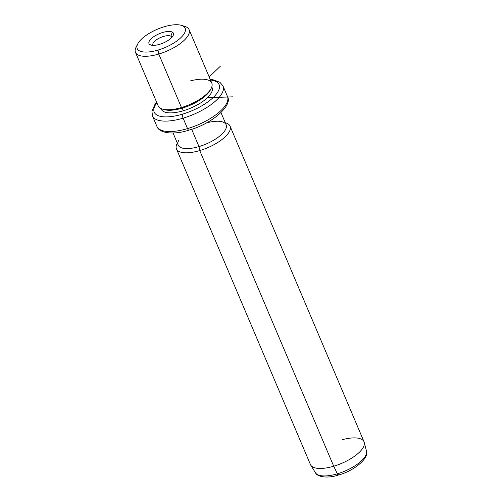 <?xml version="1.0" encoding="UTF-8"?>
<svg xmlns="http://www.w3.org/2000/svg" width="502" height="502" viewBox="0 0 502 502"><rect width="100%" height="100%" fill="white"/><g stroke="black" fill="none" stroke-linecap="round" stroke-linejoin="round"><path stroke-width="0.75" d="M170.881 36.194A10.184 3.884 157 0 1 171.665 37.029A10.184 3.884 157 0 1 171.772 37.443A10.184 3.884 -23 0 0 170.881 36.194A10.184 3.884 -23 0 0 158.983 38.271A10.184 3.884 -23 0 0 153.129 45.356A10.184 3.884 157 0 1 152.909 44.985A10.184 3.884 157 0 1 159.479 38.026A10.184 3.884 157 0 1 170.881 36.194L172.355 32.134A13.253 5.051 -23 0 0 155.909 35.366A13.253 5.051 -23 0 0 150.004 44.659A13.253 5.051 -23 0 0 166.451 41.434A13.253 5.051 -23 0 0 172.355 32.134L170.881 36.194L171.521 37.706L170.881 36.194M164.336 26.725A26.054 9.927 157 0 1 185.269 31.262A26.054 9.927 157 0 1 158.023 50.074A26.054 9.927 157 0 1 137.09 45.531A26.054 9.927 157 0 1 164.336 26.725A26.054 9.927 -23 0 0 137.73 43.906A26.054 9.927 -23 0 0 158.023 50.074A26.054 9.927 -23 0 0 181.793 36.746A26.054 9.927 -23 0 0 181.435 25.357A26.054 9.927 -23 0 0 164.336 26.725M181.435 25.357L184.924 26.43A29.122 11.094 157 0 1 185.326 39.162A29.122 11.094 157 0 1 158.757 54.053L158.023 50.074L158.757 54.053A29.122 11.094 157 0 1 136.08 47.163L137.73 43.906M189.091 29.631L211.794 83.106A29.122 11.094 157 0 1 181.46 107.535L158.757 54.053A29.122 11.094 -23 0 0 189.091 29.631A29.122 11.094 -23 0 0 182.966 25.985M158.757 54.053L181.46 107.535A29.122 11.094 157 0 1 158.18 105.866L135.484 52.384A29.122 11.094 -23 0 0 158.757 54.053M137.115 45.444A29.122 11.094 -23 0 0 135.484 52.384M211.769 86.978L212.045 87.618A27.585 10.511 157 0 1 183.305 110.76L182.201 108.15A27.585 10.511 157 0 1 164.098 109.599L162.353 109.059A29.122 11.094 -23 0 0 181.46 107.535L182.201 108.15A27.585 10.511 -23 0 0 210.733 89.168A27.585 10.511 157 0 1 210.369 89.958A27.585 10.511 157 0 1 182.201 108.15L181.46 107.535A29.122 11.094 -23 0 0 211.198 88.327A29.122 11.094 -23 0 0 190.302 80.935M163.275 109.31A27.585 10.511 -23 0 0 182.201 108.15L183.305 110.76A27.585 10.511 157 0 1 161.255 109.179L160.979 108.532M182.377 114.192A35.253 13.435 157 0 1 156.888 102.81A35.253 13.435 -23 0 0 182.377 114.192A3.062 0.809 73.5 0 0 183.117 118.171A38.315 14.602 157 0 1 152.489 115.981A38.315 14.602 -23 0 0 183.117 118.171A3.062 0.809 -106.5 0 1 182.377 114.192A35.253 13.435 -23 0 0 215.942 94.577A35.253 13.435 -23 0 0 210.495 80.05A35.253 13.435 157 0 1 215.942 94.577A35.253 13.435 157 0 1 182.377 114.192M161.048 108.57A27.585 10.511 -23 0 0 183.305 110.76A27.585 10.511 -23 0 0 211.744 87.047M156.643 102.239L154.961 104.36L151.93 111.174L152.489 115.981L156.913 126.41C159.165 133.45 174.282 135.063 188.783 130.175A3.062 0.809 -106.5 0 1 187.541 128.606A3.062 0.809 73.5 0 0 188.783 130.175C212.007 124.013 233.116 105.194 227.456 96.472A38.315 14.602 157 0 1 187.541 128.606A38.315 14.602 -23 0 0 227.456 96.472L223.026 86.037A38.315 14.602 157 0 1 183.117 118.171L187.541 128.606A38.315 14.602 157 0 1 156.913 126.41A38.315 14.602 -23 0 0 187.541 128.606L183.117 118.171A38.315 14.602 -23 0 0 223.026 86.037L219.932 82.284L213.036 79.755L210.25 79.479M188.783 130.175A3.062 0.809 73.5 0 0 189.022 129.842M220.993 112.63L226.132 124.741A26.054 9.927 157 0 1 198.993 146.59L191.645 129.271L198.993 146.59A26.054 9.927 157 0 1 178.166 145.097L173.027 132.986M178.699 140.428A26.054 9.927 -23 0 0 198.993 146.59L199.733 150.575A29.122 11.094 -23 0 0 230.06 126.153A29.122 11.094 -23 0 0 225.304 122.783L225.894 122.952A29.122 11.094 157 0 1 226.295 135.684A29.122 11.094 157 0 1 199.733 150.575L198.993 146.59A26.054 9.927 -23 0 0 222.762 133.268A26.054 9.927 -23 0 0 222.405 121.879A26.054 9.927 -23 0 0 206.284 122.965M199.733 150.575A29.122 11.094 157 0 1 177.049 143.685L177.332 143.126A29.122 11.094 -23 0 0 176.453 148.906A29.122 11.094 -23 0 0 199.733 150.575L333.717 466.22L199.733 150.575M230.06 126.153L364.044 441.798A29.122 11.094 157 0 1 333.717 466.22A29.122 11.094 157 0 1 310.437 464.551L176.453 148.906M364.251 442.406L366.473 451.097C369.572 457.466 354.6 470.863 338.436 475.024C328.559 478.506 317.415 477.239 315.438 472.758A27.767 10.58 -23 0 0 337.357 473.806A3.062 0.809 73.5 0 0 338.436 475.024A3.062 0.809 -106.5 0 1 337.357 473.806A27.767 10.58 157 0 1 315.438 472.758L310.732 465.128A29.122 11.094 -23 0 0 333.717 466.22L337.357 473.806A27.767 10.58 -23 0 0 366.473 451.097A27.767 10.58 157 0 1 337.357 473.806L333.717 466.22A29.122 11.094 -23 0 0 364.251 442.406A29.122 11.094 -23 0 0 342.559 439.626M338.436 475.024A3.062 0.809 73.5 0 0 338.674 474.691M150.004 44.659A13.253 5.051 157 0 1 155.909 35.366A13.253 5.051 157 0 1 172.355 32.134A13.253 5.051 157 0 1 173.108 35.598A13.253 5.051 157 0 1 163.156 43.046A13.253 5.051 157 0 1 150.876 45.036A13.253 5.051 157 0 1 150.004 44.659L151.899 45.255L150.004 44.659M209.165 76.913L220.34 66.245M207.433 97.695L232.828 96.836M210.369 89.958L211.198 88.327"/></g></svg>
